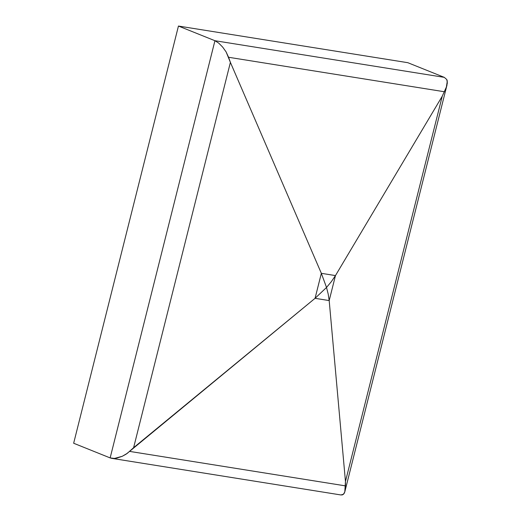 <?xml version="1.0" encoding="UTF-8"?>
<svg xmlns="http://www.w3.org/2000/svg" width="521" height="521" viewBox="0 0 521 521"><rect width="100%" height="100%" fill="white"/><g stroke="black" fill="none" stroke-linecap="round" stroke-linejoin="round"><path stroke-width="0.78" d="M178.449 26.05L73.656 443.247L178.449 26.05L407.8 62.689L178.449 26.05L214.939 40.716L110.146 457.913L114.438 458.441L122.246 456.292L127.313 453.329L133.617 447.669L230.399 62.377L321.346 273.323L315.062 298.318L326.524 287.455L321.346 273.323L315.062 298.318L133.617 447.669L230.399 62.377L226.094 51.885L222.662 47.079L218.755 43.139L214.939 40.716L178.449 26.05M447.018 84.936L344.837 491.739L343.528 494.266L340.877 494.95L111.754 458.35L110.146 457.913L214.939 40.716L444.289 77.355L214.939 40.716L218.755 43.139L222.662 47.079L226.094 51.885L228.563 57.271L444.465 91.761L228.563 57.271L230.399 62.377L321.346 273.323L335.465 275.583L321.346 273.323L326.524 287.455L315.062 298.318L329.187 300.578L328.223 294.189L326.524 287.455L331.382 281.62L335.465 275.583L442.244 96.216L446.373 87.066L447.298 81.146L446.803 79.557L444.289 77.355L407.8 62.689L444.289 77.355L446.803 79.557L447.344 82.963L446.373 87.066L442.244 96.216L345.462 481.508L329.187 300.578L335.465 275.583L331.382 281.62L326.524 287.455L328.223 294.189L329.187 300.578L335.465 275.583L442.244 96.216L345.462 481.508L344.804 491.85L344.296 493.231L342.479 494.872L340.845 494.943M110.146 457.913L73.656 443.247L110.146 457.913M345.462 481.508L345.469 485.878L129.566 451.388L315.062 298.318L329.187 300.578L345.462 481.508M344.804 491.85L345.469 485.878L129.566 451.388L126.102 454.175L122.246 456.292L116.978 458.07L113.532 458.48"/></g></svg>
